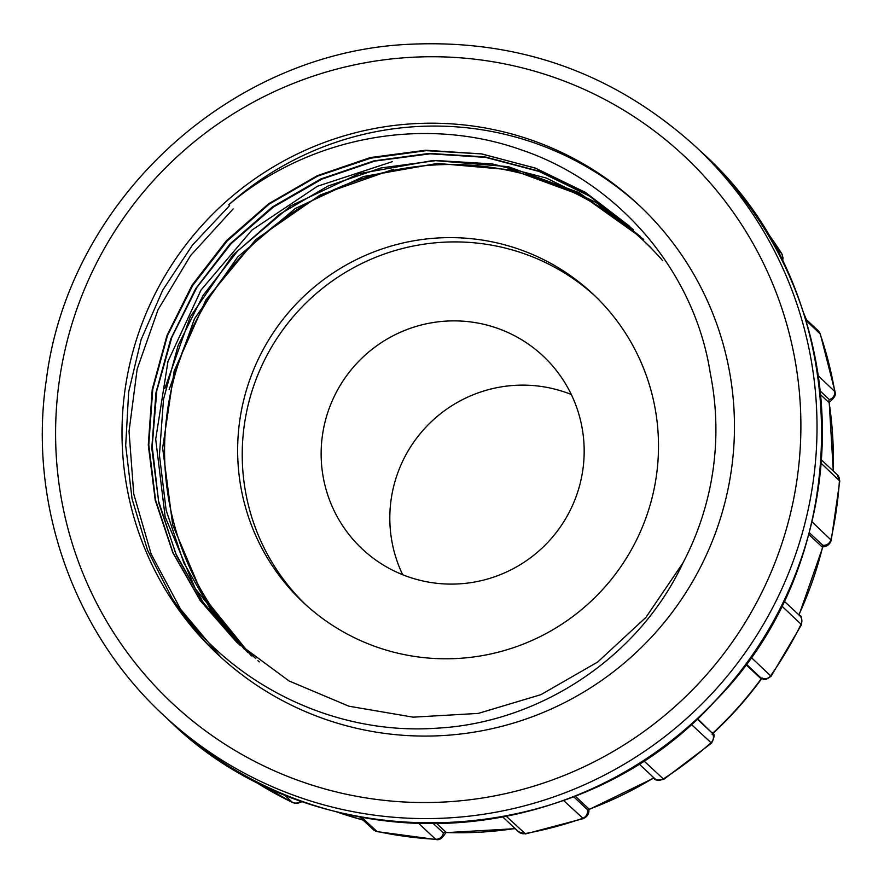 <?xml version="1.0" encoding="UTF-8"?>
<svg xmlns="http://www.w3.org/2000/svg" width="884" height="884" viewBox="0 0 884 884"><rect width="100%" height="100%" fill="white"/><g stroke="black" fill="none" stroke-linecap="round" stroke-linejoin="round"><path stroke-width="1.33" d="M571.307 394.507A132.235 130.898 -46.9 0 0 540.135 386.297A132.235 130.898 -46.9 0 0 415.381 439.856A132.235 130.898 -46.9 0 0 402.684 574.733M471.459 322.041A132.235 130.898 -46.9 0 0 334.251 396.408A132.235 130.898 -46.9 0 0 362.307 549.052A132.235 130.898 -46.9 0 0 548.235 541.914A132.235 130.898 -46.9 0 0 543.008 355.932A132.235 130.898 -46.9 0 0 471.459 322.041M629.53 226.227L585.396 192.347L535.284 168.048L481.305 153.871L425.613 150.236L370.308 157.562L317.312 175.684L268.67 203.762L226.459 240.658L192.049 285.212L166.999 335.445L152.247 389.303L148.291 444.983L155.208 500.123L172.833 552.732L200.381 600.822L236.824 642.403L289.057 680.956L348.893 706.206L413.104 717.156L478.266 713.41L540.92 694.658L597.683 662.017L645.906 617.408L683.034 562.799A286.162 283.256 -46.9 0 0 710.316 373.479C694.669 270.824 617.584 181.883 520.212 149.484C423.016 115.263 308.14 137.108 228.702 204.779A307.897 304.759 133.1 0 1 640.115 206.248M643.696 239.343L582.578 195.828L512.234 169.949L437.481 163.407L363.501 176.524L295.278 208.513L237.697 256.968L194.491 318.781L169.12 389.601M639.95 236.282L578.865 192.546L508.311 166.656L433.237 160.457L358.992 173.673L290.814 205.806L233.122 254.802L190.215 316.936L164.899 388.352M633.121 229.453L588.843 195.585L538.897 171.109L484.929 156.877L429.259 153.396L373.844 160.899L320.804 178.977L272.305 207L229.962 243.984L195.718 288.571L170.822 338.804L155.96 392.673L151.794 448.177L158.855 503.25L176.612 555.837L204.093 603.971L240.349 645.707M635.154 233.144A286.162 283.256 133.1 0 1 641.298 238.006M237.277 642.69L200.801 601.109L173.087 552.909L155.562 500.001L148.777 444.818L152.755 389.314L167.529 335.456L192.745 285.433L227.089 241.078L269.178 204.093L317.599 176.137L370.672 158.192L426.187 150.667L481.857 153.927L535.571 168.225L585.551 192.856L629.883 226.624M238.415 643.884L202.734 601.894L175.761 553.627L158.567 501.084L152.181 446.232L156.766 390.905L171.839 337.246L196.889 287.411L231.243 243.509L273.476 207.011L321.898 179.132L374.849 161.076L430.177 153.816L485.625 157.374L539.339 171.529L589.374 196.038L633.408 229.906M244.349 649.265L195.298 588.656L165.142 516.764L155.695 439.226L167.96 361.468L201.011 290.051L251.929 230.083L317.422 186.259L392.286 161.673M247.863 652.58L211.431 610.789L183.773 562.765L166.159 510.289L159.429 455.116L163.496 399.413L178.115 345.467L203.022 295.521L237.409 251.277L279.653 214.248L328.097 186.005L381.037 167.949L436.442 160.545L492.244 163.894L546.323 178.049L596.357 202.657L640.469 236.492M251.332 655.917L202.933 596.037L172.7 524.963L162.656 448.022L174.159 371.081L205.884 299.941L255.852 239.509L320.174 194.966L393.723 169.198M433.392 823.623L443.348 832.938L445.613 831.855L436.784 823.59M445.613 831.855L445.845 832.529A372.473 368.683 -46.9 0 0 515.085 828.518M573.528 796.628L587.341 809.556L588.501 808.529L575.108 795.998M588.501 808.529L588.766 809.401M697.045 718.902L711.996 732.891L697.41 718.57M712.139 732.361L712.515 733.4L712.139 732.361M761.444 678.448L746.107 663.928M745.731 664.436L760.406 678.172M822.65 546.798L821.788 546.599L822.75 545.24L809.225 532.577M808.738 534.389L821.788 546.599M833.126 470.863A372.473 368.683 -46.9 0 0 829.07 402.242L828.407 402.043L829.314 399.579L820.219 391.059M820.595 394.728L828.407 402.043M248.095 651.32L252.172 655.74M361.644 817.313L377.159 831.634L373.247 829.568A7.348 7.271 133.1 0 0 376.65 831.347A382.021 378.142 -46.9 0 0 435.646 839.27L418.707 823.424M436.276 839.568L435.646 839.27A7.348 7.271 133.1 0 0 443.348 832.938M302.538 801.523L297.322 803.434L292.726 802.628L283.753 794.307M775.356 247.531L781.699 253.52L783.047 257.929L782.561 261.366M818.286 375.822L835.048 391.778C836.341 394.695 834.341 398.187 829.059 402.253M805.368 318.693L818.109 330.605L820.308 333.997L805.865 320.317M811.943 521.77L831.258 540.212C829.855 544.5 826.938 546.71 822.507 546.853M821.413 459.912L837.17 474.653L839.789 481.051L821.159 463.304M750.947 657.21L771.091 676.249C762.505 682.315 764.185 678.415 760.826 678.426M783.953 600.932L799.611 615.584C801.39 615.297 802.031 618.314 801.534 624.668L781.578 605.805M643.574 760.583L663.774 779.334C657.298 780.616 654.138 780.24 654.304 778.196L638.767 763.654M712.394 732.681C714.913 733.808 714.615 737.3 711.51 743.146L691.166 724.25M506.322 816.286L525.505 833.932M588.81 809.225C589.385 813.346 587.551 816.473 583.318 818.617L563.473 800.418M219.409 655.895A307.897 304.759 133.1 0 1 172.015 598.192C229.232 684.205 333.787 735.554 436.829 728.195C539.516 722.736 638.977 657.442 683.034 562.799M252.073 655.674L248.072 651.298M220.768 657.144L180.656 609.33L151.153 554.036L133.76 494.023L129.031 431.381L137.164 369.103L158.026 309.754L190.546 255.609L233.122 208.933M172.015 598.192L147.562 550.235L132.059 498.852L125.694 445.569L128.666 391.966L141.12 339.611L162.689 290.184L192.469 245.067L229.575 205.596M225.652 201.917A307.897 304.759 133.1 0 1 638.602 204.812A307.897 304.759 133.1 0 1 650.779 637.861A307.897 304.759 133.1 0 1 217.873 654.469A307.897 304.759 133.1 0 1 125.152 388.938A307.897 304.759 133.1 0 1 225.652 201.917M417.999 656.923A211.585 209.431 133.1 0 1 303.521 602.7A211.585 209.431 133.1 0 1 295.146 305.113A211.585 209.431 133.1 0 1 592.634 293.709A211.585 209.431 133.1 0 1 637.53 537.925A211.585 209.431 133.1 0 1 417.999 656.923M255.774 658.602A285.046 282.151 133.1 0 1 253.321 656.348A285.046 282.151 133.1 0 1 167.485 410.519A285.046 282.151 133.1 0 1 354.86 181.242A285.046 282.151 133.1 0 1 642.834 240.061A285.046 282.151 133.1 0 1 662.668 260.614M305.831 604.822A211.585 209.431 133.1 0 1 299.731 309.4A211.585 209.431 133.1 0 1 594.91 295.864M257.907 660.635A285.046 282.151 -46.9 0 0 259.266 661.895M650.856 247.619A285.046 282.151 -46.9 0 0 647.408 244.349L642.834 240.061M169.076 720.383A389.369 385.413 -46.9 0 0 716.537 699.388A389.369 385.413 -46.9 0 0 701.134 151.75L695.785 146.744A389.369 385.413 133.1 0 1 711.189 694.393A389.369 385.413 133.1 0 1 163.739 715.388L169.076 720.383C314.969 864.154 575.606 855.303 714.416 701.741C862.452 553.948 856.165 289.333 701.134 151.75M798.827 614.855A372.473 368.683 -46.9 0 0 822.628 546.887M712.703 733.223A372.473 368.683 -46.9 0 0 761.323 678.625M588.81 809.39A372.473 368.683 -46.9 0 0 653.84 777.754M336.782 811.899A372.473 368.683 -46.9 0 0 363.081 820.054M806.319 319.577A372.473 368.683 -46.9 0 0 803.578 313.002M249.2 777.909A382.021 378.142 -46.9 0 0 292.416 802.418A7.348 7.271 133.1 0 0 300.836 800.915M781.975 260.194A7.348 7.271 133.1 0 0 781.5 253.277A382.021 378.142 -46.9 0 0 763.842 227.873M829.314 399.579A7.348 7.271 133.1 0 0 834.717 391.192A382.021 378.142 -46.9 0 0 820.009 333.544A7.348 7.271 133.1 0 0 818.109 330.605M822.75 545.24A7.348 7.271 133.1 0 0 830.927 539.527A382.021 378.142 -46.9 0 0 839.435 480.41A7.348 7.271 133.1 0 0 837.203 474.675M761.002 677.862A7.348 7.271 133.1 0 0 770.704 675.696A382.021 378.142 -46.9 0 0 801.147 624.115A7.348 7.271 133.1 0 0 799.677 615.651M654.37 778.251A7.348 7.271 133.1 0 0 663.232 778.97A382.021 378.142 -46.9 0 0 710.968 742.77A7.348 7.271 133.1 0 0 711.996 732.891M518.643 831.844A7.348 7.271 133.1 0 0 524.853 833.634A382.021 378.142 -46.9 0 0 582.611 818.33A7.348 7.271 133.1 0 0 587.341 809.556M59.416 380.109A374.672 370.86 -46.9 0 0 566.522 774.483A374.672 370.86 -46.9 0 0 658.779 134.324A374.672 370.86 -46.9 0 0 59.416 380.109M822.882 546.798L799.037 615.054M762.163 677.973C747.356 698.382 730.659 717.123 712.084 734.195M654.049 777.953L588.799 809.645M515.25 828.673L445.79 832.651M363.18 820.153L336.274 811.766M803.412 312.494L806.407 319.654M829.181 402.176L833.292 471.017M377.081 831.612L436.409 839.579M436.287 839.568C439.492 840.375 442.685 838.021 445.868 832.507M359.766 816.96L373.247 829.568M249.023 777.809L292.792 802.661M781.732 253.564L763.732 227.696M835.082 391.899L820.286 333.92M831.236 540.378L839.8 480.918M771.003 676.393L801.611 624.524M663.652 779.434L711.642 743.046M525.383 833.966L583.473 818.573M502.742 816.971L518.599 831.8L525.516 833.932M695.785 146.744C613.85 72.599 517.427 38.487 406.529 44.421C227.928 53.626 68.676 201.828 46.399 379.446C27.813 502.234 73.029 631.729 163.739 715.388M255.598 658.469L253.321 656.348"/></g></svg>
